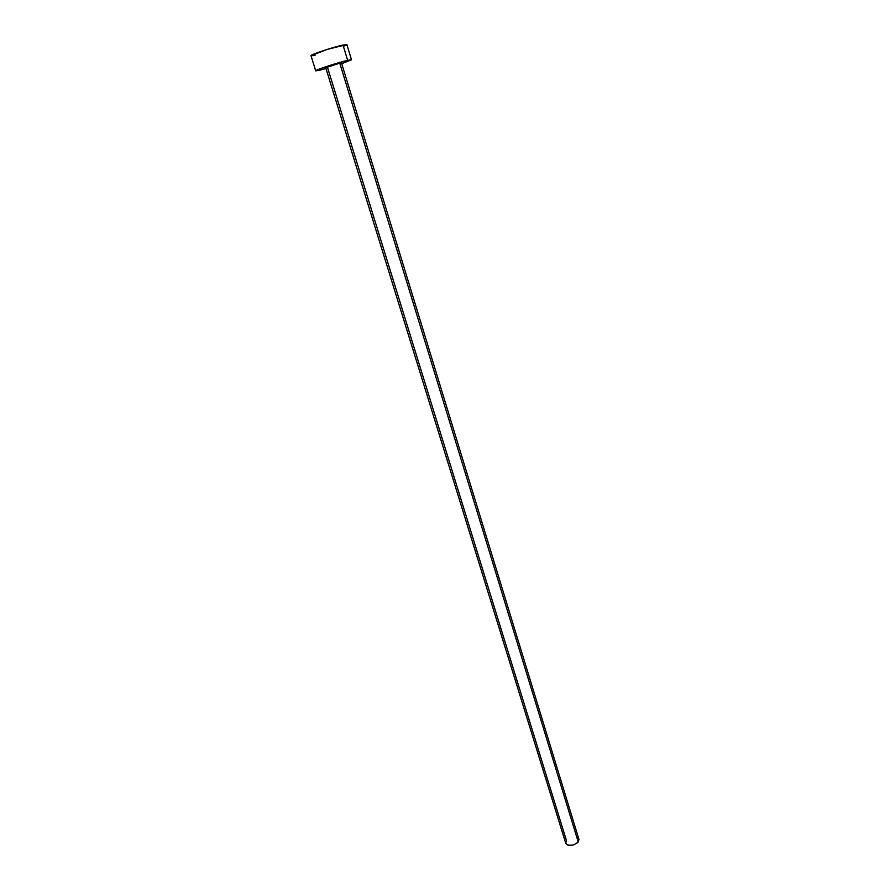 <?xml version="1.0" encoding="UTF-8"?>
<svg xmlns="http://www.w3.org/2000/svg" width="890" height="890" viewBox="0 0 890 890"><rect width="100%" height="100%" fill="white"/><g stroke="black" fill="none" stroke-linecap="round" stroke-linejoin="round"><path stroke-width="1.33" d="M578.978 839.548L577.499 842.752L572.971 845.122L568.076 845.233L565.762 843.331C568.977 846.501 573.127 846.045 578.233 841.962L339.757 63.134L325.729 67.729L339.757 63.134L578.233 841.962L578.923 839.303L341.482 62.89L339.757 63.134L341.46 62.867M565.695 843.041L566.474 840.649L327.509 67.462M351.494 59.786L346.9 44.622L342.995 45.045L347.656 60.342L351.505 59.786L341.738 63.724L351.45 59.741L347.656 60.342L342.995 45.045C333.327 47.059 309.776 54.88 310.988 55.669L315.705 70.8C314.559 70.21 338.055 62.511 347.656 60.342L328.477 65.882L316.451 70.266L315.805 70.866L319.81 70.188L315.705 70.8M325.996 68.563L319.81 70.188L325.996 68.563M341.437 62.956L340.503 63.413M344.641 45.957L346.032 45.301M346.844 44.556L327.242 49.395L310.988 55.669M311.811 55.77L315.138 55.18M577.488 837.746L578.723 838.847M325.729 67.729L565.762 843.342"/></g></svg>
